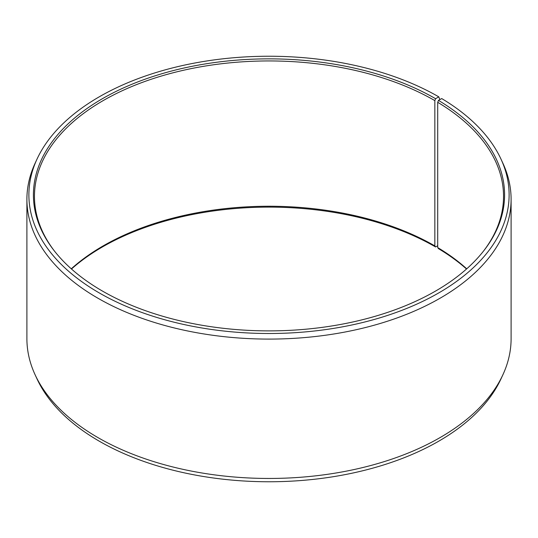 <?xml version="1.0" encoding="UTF-8"?>
<svg xmlns="http://www.w3.org/2000/svg" width="538" height="538" viewBox="0 0 538 538"><rect width="100%" height="100%" fill="white"/><g stroke="black" fill="none" stroke-linecap="round" stroke-linejoin="round"><path stroke-width="0.81" d="M466.722 268.818A234.534 135.408 -0 0 0 437.71 247.581L438.463 248.643A235.583 136.013 -0 0 1 466.52 269M483.575 251.017A234.534 135.408 -0 0 0 503.534 196.357A234.534 135.408 -0 0 0 437.71 102.294L437.71 247.581M439.855 99.611L438.786 96.847L435.585 98.696A235.583 136.013 -0 0 0 135.401 82.845A235.583 136.013 -0 0 0 53.941 250.399A235.583 136.013 -0 0 0 102.415 291.045A235.583 136.013 -0 0 0 484.059 250.399A235.583 136.013 -0 0 0 438.463 100.391L437.71 102.294M438.786 96.847A240.116 138.629 -0 0 0 206.679 60.989A240.116 138.629 -0 0 0 36.974 159.194A240.116 138.629 -0 0 0 99.214 292.901A240.116 138.629 -0 0 0 388.9 314.979A240.116 138.629 -0 0 0 501.026 159.194A240.116 138.629 -0 0 0 441.725 98.568L438.463 100.391M36.974 159.194L35.057 163.344A242.1 139.772 -0 0 0 26.9 199.322A242.1 139.772 -0 0 0 97.808 298.153A242.1 139.772 -0 0 0 361.65 328.456A242.1 139.772 -0 0 0 511.1 199.322A242.1 139.772 -0 0 0 502.943 163.344L501.026 159.194M26.9 199.322L26.9 338.678A242.1 139.772 -0 0 0 35.057 374.656A242.1 139.772 -0 0 0 97.808 437.515A242.1 139.772 -0 0 0 331.838 473.669A242.1 139.772 -0 0 0 502.943 374.656A242.1 139.772 -0 0 0 511.1 338.678L511.1 199.322M35.057 374.656L36.974 378.806A240.116 138.629 -0 0 0 99.214 441.153A240.116 138.629 -0 0 0 331.321 477.011A240.116 138.629 -0 0 0 501.026 378.806L502.943 374.656M435.585 98.696L434.839 100.606L434.839 245.9A234.534 135.408 -0 0 0 71.278 268.818M434.839 245.9L435.585 246.955A235.583 136.013 -0 0 0 71.48 269M435.585 246.955L437.71 245.725M434.839 100.606A234.534 135.408 -0 0 0 179.248 71.251A234.534 135.408 -0 0 0 34.466 196.357A234.534 135.408 -0 0 0 54.425 251.017"/></g></svg>
